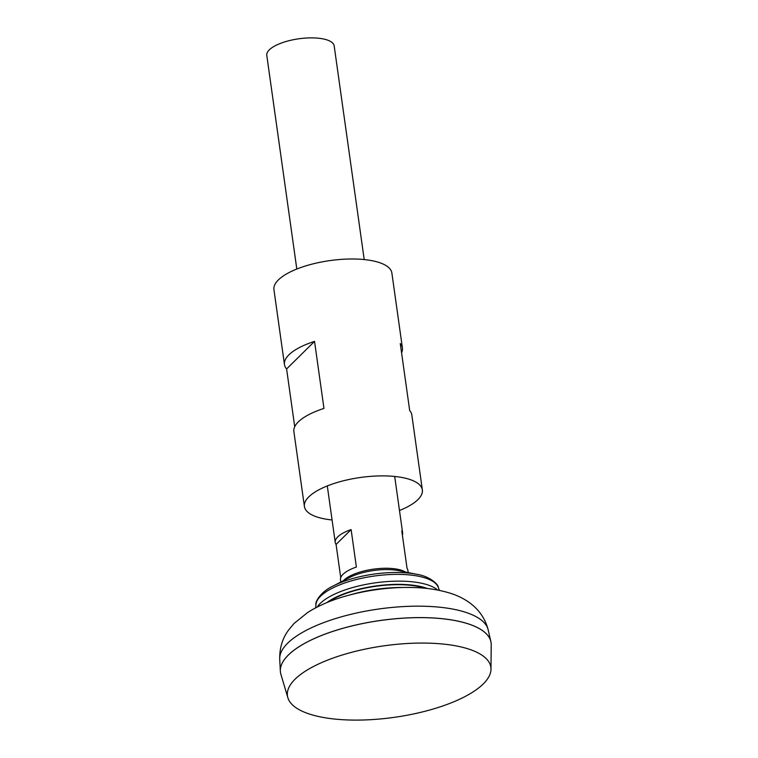 <?xml version="1.0" encoding="UTF-8"?>
<svg xmlns="http://www.w3.org/2000/svg" width="758" height="758" viewBox="0 0 758 758"><rect width="100%" height="100%" fill="white"/><g stroke="black" fill="none" stroke-linecap="round" stroke-linejoin="round"><path stroke-width="1.14" d="M425.352 588.284A59.787 21.025 172 0 0 401.361 584.721A59.787 21.025 172 0 0 328.65 601.88M491.089 642.708A106.347 37.398 172 0 0 490.871 641.552A106.347 37.398 172 0 0 426.1 617.675A106.347 37.398 172 0 0 280.346 671.143A106.347 37.398 172 0 0 280.46 672.308M481.396 629.879A106.309 37.388 172 0 0 426.091 617.694A106.309 37.388 172 0 0 286.24 657.309M490.985 669.2L491.212 644.698A106.347 37.398 172 0 0 426.11 617.713A106.347 37.398 172 0 0 280.886 674.26L287.86 697.739A102.7 36.119 172 0 0 394.179 717.352A102.7 36.119 172 0 0 490.985 669.2A102.7 36.119 172 0 0 428.109 643.135A102.7 36.119 172 0 0 287.86 697.739M364.21 259.568L334.183 45.906A34.034 11.967 172 0 0 313.386 37.9A34.034 11.967 172 0 0 266.788 55.372L296.814 269.043M408.202 572.574L407.889 570.376A34.034 11.967 172 0 0 407.046 568.32L401.778 530.865A34.034 11.967 -8 0 1 402.631 532.912A34.034 11.967 -8 0 1 402.384 535.12M340.74 577.643L336.078 544.433A34.034 11.967 -8 0 1 335.226 542.387A34.034 11.967 -8 0 1 351.125 529.586L356.383 567.041A34.034 11.967 172 0 0 340.494 579.851L340.806 582.04M437.707 590.065A63.568 22.361 172 0 0 402.498 581.178A63.568 22.361 172 0 0 317.261 606.997M427.398 588.502A60.64 21.328 172 0 0 401.683 584.399A60.64 21.328 172 0 0 326.745 602.648M351.125 529.586L336.078 544.433M332.08 519.969A59.55 20.949 -8 0 1 304.413 506.505A59.55 20.949 -8 0 1 360.467 477.474A59.55 20.949 -8 0 1 422.358 489.924A59.55 20.949 -8 0 1 417.942 499.588A59.55 20.949 -8 0 1 399.475 510.504M401.569 352.802A59.55 20.949 -8 0 0 402.413 347.96A59.55 20.949 -8 0 0 400.271 343.545L409.69 410.58A59.55 20.949 -8 0 1 411.831 415.005L422.358 489.924M304.413 506.505L293.877 431.577A59.55 20.949 172 0 1 323.96 408.42L314.542 341.375A59.55 20.949 172 0 0 284.458 364.541L273.932 289.613A59.55 20.949 -8 0 1 329.986 260.581A59.55 20.949 -8 0 1 391.877 273.041L402.413 347.96M284.458 364.541A59.55 20.949 172 0 0 286.6 368.957L294.72 426.745M314.542 341.375L286.6 368.957M411.698 587.478A84.043 29.562 172 0 0 405.407 587.441L399.997 587.488A68.599 24.123 172 0 0 352.802 594.12L347.581 595.561A84.043 29.562 172 0 1 405.407 587.441L412.399 587.488C425.532 587.772 437.508 589.497 448.357 592.661C463.877 597.086 482.42 607.556 488.18 629.879A105.305 37.038 172 0 0 424.044 606.239A105.305 37.038 172 0 0 279.721 659.176C279.484 648.062 282.459 638.321 288.665 629.945L294.066 623.474L307.748 612.426C319.014 605.339 332.298 599.711 347.581 595.561M405.322 571.987A34.034 11.967 172 0 0 387.935 568.282A34.034 11.967 172 0 0 343.412 580.694M388.608 569.609A35.162 12.365 172 0 0 349.419 577.577L333.008 586.086A59.787 21.025 172 0 1 399.646 572.527A59.787 21.025 172 0 1 416.805 574.308L398.689 570.651A35.162 12.365 172 0 0 388.608 569.609M416.805 574.308C428.971 575.985 438.484 584.181 438.304 587.374A61.967 21.793 172 0 0 400.859 574.412A61.967 21.793 172 0 0 315.944 604.571C314.892 601.549 321.78 591.041 333.008 586.086M279.721 659.176L280.346 671.143M488.18 629.879L490.871 641.552M327.295 485.925L335.226 542.387M394.691 476.46L402.631 532.912M315.944 604.571L315.707 607.802M438.304 587.374L439.432 590.416"/></g></svg>

